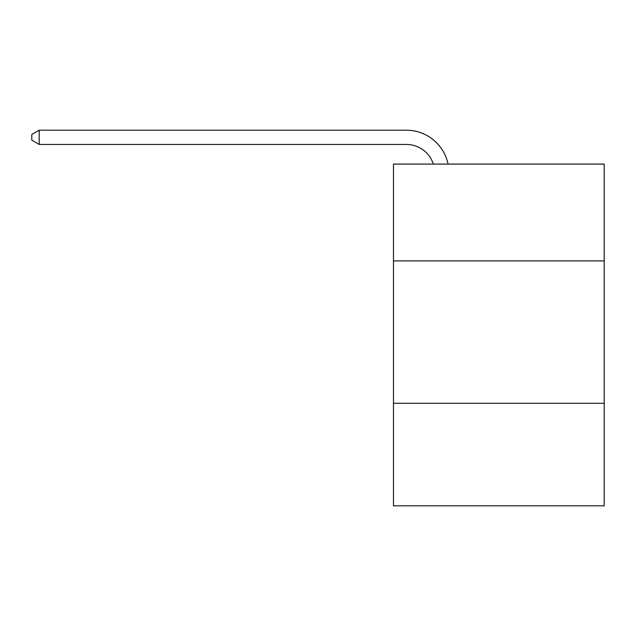 <?xml version="1.0" encoding="UTF-8"?>
<svg xmlns="http://www.w3.org/2000/svg" width="636" height="636" viewBox="0 0 636 636"><rect width="100%" height="100%" fill="white"/><g stroke="black" fill="none" stroke-linecap="round" stroke-linejoin="round"><path stroke-width="0.95" d="M604.2 260.903L604.2 164.08L393.469 164.08L393.469 260.903L604.2 260.903L604.2 505.811L393.469 505.811L393.469 260.903M604.2 403.288L393.469 403.288M433.355 164.08A28.477 28.477 -37.4 0 0 406.277 144.428L39.201 144.428L31.8 140.159L31.8 134.458L39.201 130.189L406.277 130.189A42.715 42.715 142.6 0 1 448.078 164.08M39.201 130.189L39.201 144.428"/></g></svg>
